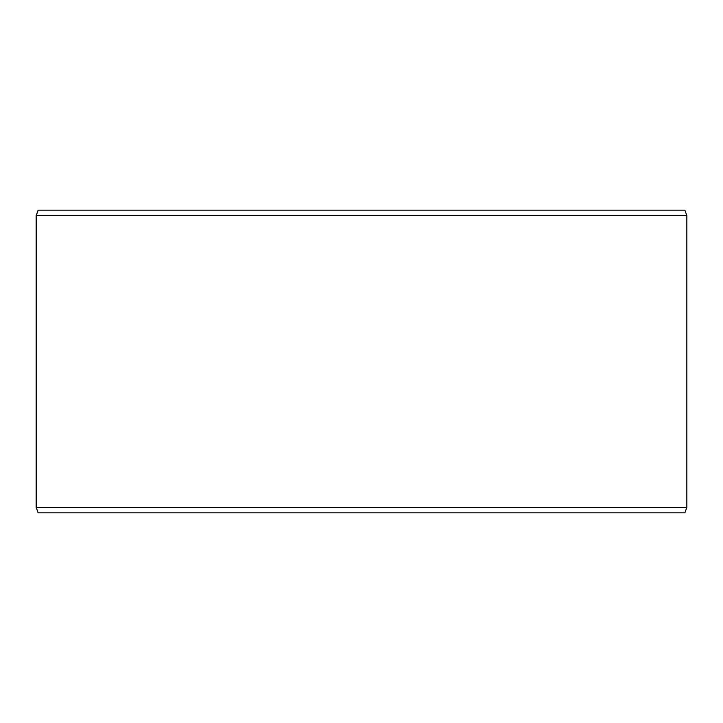 <?xml version="1.0" encoding="UTF-8"?>
<svg xmlns="http://www.w3.org/2000/svg" width="723" height="723" viewBox="0 0 723 723"><rect width="100%" height="100%" fill="white"/><g stroke="black" fill="none" stroke-linecap="round" stroke-linejoin="round"><path stroke-width="1.08" d="M38.183 512.824L684.871 512.824L686.85 507.374L686.85 215.626L684.871 210.176L38.129 210.176L36.15 215.626L36.15 507.374L38.129 512.824L36.195 507.374L36.195 215.626L38.183 210.176M686.85 215.626L36.195 215.626M686.85 507.374L36.195 507.374"/></g></svg>
